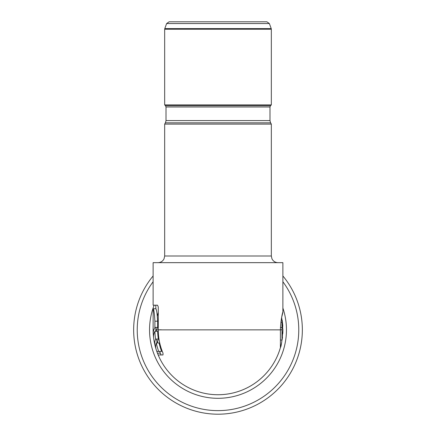 <?xml version="1.0" encoding="UTF-8"?>
<svg xmlns="http://www.w3.org/2000/svg" width="436" height="436" viewBox="0 0 436 436"><rect width="100%" height="100%" fill="white"/><g stroke="black" fill="none" stroke-linecap="round" stroke-linejoin="round"><path stroke-width="0.65" d="M269.377 23.555L166.623 23.555L169.13 21.8L266.87 21.8L269.377 23.555L271.219 28.618L164.781 28.618L164.672 29.223L271.328 29.223L271.219 28.618M280.397 347.628L280.397 329.856C280.898 314.83 284.784 305.881 281.651 317.283L282.882 329.856C282.038 340.859 281.209 346.789 280.397 347.628A64.882 64.882 0 0 1 158.17 354.959L157.456 353.182L160.323 353.182L160.443 353.476M282.882 312.078L282.882 262.663L153.118 262.663L153.118 305.184L157.543 305.184L158.268 306.96L158.268 329.856L156.48 329.998A62.097 25.065 180 0 0 156.121 331.3M153.118 325.289L153.118 329.856A64.882 64.882 0 0 0 157.456 353.182M153.118 325.627L153.172 308.743C153.886 309.5 154.464 313.648 154.9 321.185L154.9 327.414L153.832 329.856A64.768 26.144 180 0 0 153.254 334.08L153.859 334.08M153.118 308.743L154.698 308.743M282.621 313.064L282.201 314.743M154.9 321.185L157.647 321.185C157.189 313.648 156.589 309.5 155.843 308.743L155.783 305.184M157.647 321.185L157.647 327.414L156.48 329.998M161.173 329.758L158.535 329.856M158.268 312.454A62.217 62.217 0 0 0 157.369 315.915M155.832 327.414A62.217 62.217 0 0 0 155.799 331.3M156.47 339.072A62.217 62.217 0 0 0 157.178 342.958M160.088 352.599A62.217 62.217 0 0 1 159.636 351.4L160.573 353.781A62.217 62.217 0 0 0 161.075 354.959L160.579 353.798L161.075 354.959L163.004 354.959L158.17 354.959A64.882 64.882 0 0 0 280.533 347.154A64.882 64.882 0 0 1 158.17 354.959A64.882 64.882 0 0 0 218 394.738M156.279 342.958A62.31 25.152 0 0 0 156.202 349.623A64.882 64.882 0 0 0 156.802 351.4L161.625 351.4A60.353 60.353 0 0 1 159.085 342.958L156.279 342.958A63.1 63.1 0 0 0 158.693 351.4M155.091 345.737A64.882 64.882 0 0 1 153.63 337.965A64.457 26.018 -0 0 1 154.916 331.3A63.1 63.1 0 0 0 155.581 339.072A63.231 25.522 180 0 0 155.091 345.737L155.712 345.737M153.832 329.856L153.118 329.856A64.882 64.882 0 0 0 153.254 334.08M163.004 354.959L163.01 353.182A59.732 59.732 0 0 1 158.268 329.856L280.397 329.856M154.916 331.3L157.663 331.3A60.353 60.353 0 0 0 158.355 339.072A60.495 24.416 180 0 0 157.51 342.958M155.581 339.072L158.355 339.072M154.9 327.414L157.647 327.414M153.172 308.743L155.843 308.743M157.756 353.945A64.882 64.882 0 0 0 158.072 354.713A64.882 64.882 0 0 1 157.756 353.945M282.125 319.959A64.882 64.882 0 0 1 282.457 322.449A64.882 64.882 0 0 0 282.125 319.959M282.523 323.032A64.882 64.882 0 0 1 282.79 326.384A64.882 64.882 0 0 0 282.523 323.032M282.882 329.856A64.882 64.882 0 0 1 282.773 333.584A64.882 64.882 0 0 0 282.882 329.856M282.495 336.941A64.882 64.882 0 0 1 282.092 339.933A64.882 64.882 0 0 0 282.495 336.941M281.634 342.511A64.882 64.882 0 0 1 280.724 346.451A64.882 64.882 0 0 0 281.634 342.511M153.118 275.961A84.344 84.344 0 0 0 218 414.2A84.344 84.344 0 0 0 282.882 275.961M261.551 21.8L218 21.8M271.328 124.097L164.672 124.097L165.413 122.821L270.587 122.821L271.328 124.097L271.328 255.997L164.672 255.997L164.04 258.831C162.764 261.273 160.753 262.548 158.006 262.663M164.672 104.902L165.484 105.714L270.516 105.714L271.328 104.902L164.672 104.902L164.672 29.223M280.86 322.269L281.994 322.269L281.994 340.042L280.397 340.042M281.994 329.829L280.397 329.829M281.994 327.561L280.441 327.561M270.516 105.714L269.993 106.973L166.007 106.973L166.007 120.598L165.413 122.821M269.993 106.973L269.993 120.598L166.007 120.598M154.148 305.184A68.452 68.452 0 0 0 218 398.308A68.452 68.452 0 0 0 282.882 308.029M282.882 281.743A80.774 80.774 0 0 1 218 410.63A80.774 80.774 0 0 1 153.118 281.743M271.328 255.997L271.96 258.831C273.236 261.273 275.247 262.548 277.994 262.663M271.328 104.902L271.328 29.223M269.993 120.598L270.587 122.821M164.672 255.997L164.672 124.097M166.623 23.555L164.781 28.618M165.484 105.714L166.007 106.973"/></g></svg>
